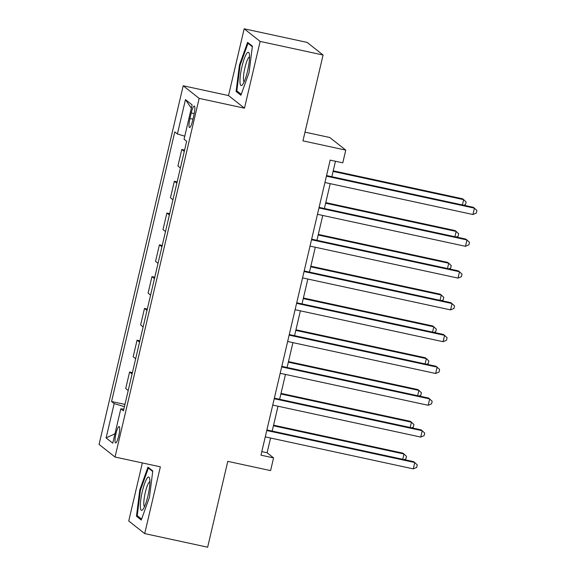 <?xml version="1.0" encoding="UTF-8"?>
<svg xmlns="http://www.w3.org/2000/svg" width="576" height="576" viewBox="0 0 576 576"><rect width="100%" height="100%" fill="white"/><g stroke="black" fill="none" stroke-linecap="round" stroke-linejoin="round"><path stroke-width="0.86" d="M118.728 435.83A8.395 1.584 -77.8 0 0 119.124 426.528A8.395 1.584 -77.8 0 0 115.97 433.649A8.395 1.584 -77.8 0 0 115.574 442.944A8.395 1.584 -77.8 0 0 118.728 435.83M142.344 462.931L128.729 520.985L144.698 533.592L207.648 547.2L227.779 461.354L270.59 470.606L273.571 457.891L267.098 452.779L270.554 438.019M183.19 85.774L99.072 444.42L115.034 457.027L199.152 98.381L183.19 85.774L228.514 95.566L244.476 108.18L260.136 41.414L244.174 28.8L228.514 95.566M244.174 28.8L307.123 42.408L323.086 55.015L302.954 140.861L345.758 150.113L329.789 137.506L304.999 132.149M260.136 41.414L323.086 55.015M345.758 150.113L342.778 162.835L330.185 160.114L260.978 455.17L273.571 457.891M191.239 112.932L189.929 118.534A8.136 1.541 -77.8 0 0 189.547 127.534A8.136 1.541 -77.8 0 0 192.607 120.643L193.918 115.049A8.136 1.541 -77.8 0 0 194.299 106.042A8.136 1.541 -77.8 0 0 191.239 112.932L194.234 113.58M184.766 136.174L177.408 133.963L174.794 131.904L111.557 401.522L124.949 404.417M177.408 133.963L185.465 99.626L192.11 104.875L184.054 139.212L186.667 141.278L123.43 410.897L120.816 408.838L112.759 443.174L106.114 437.926L114.17 403.589L111.557 401.522M244.476 108.18L199.152 98.381M144.698 533.592L160.358 466.826L115.034 457.027M272.189 431.071L278.014 406.224M279.641 399.276L285.473 374.429M287.1 367.481L292.932 342.641M294.559 335.693L300.384 310.846M302.018 303.898L307.843 279.05M309.47 272.102L315.302 247.255M316.93 240.307L322.762 215.46M324.389 208.512L330.214 183.665M331.848 176.717L335.47 161.258M261.806 451.634L267.098 452.779M184.284 151.423L181.793 149.45L184.608 150.062M128.203 390.514L125.712 388.548L129.593 372.017L132.401 372.622M135.662 358.718L133.171 356.753L137.052 340.222L139.86 340.826M143.122 326.93L140.63 324.958L144.504 308.426L147.319 309.031M150.581 295.135L148.09 293.162L151.963 276.631L154.778 277.236M158.033 263.34L155.542 261.367L159.422 244.836L162.23 245.441M165.492 231.545L163.001 229.572L166.882 213.041L169.69 213.646M172.951 199.75L170.46 197.777L174.334 181.246L177.149 181.85M180.41 167.954L177.919 165.982L181.793 149.45M176.832 183.218L174.334 181.246M169.373 215.006L166.882 213.041M161.914 246.802L159.422 244.836M154.454 278.597L151.963 276.631M147.002 310.392L144.504 308.426M139.543 342.187L137.052 340.222M132.084 373.982L129.593 372.017M114.17 403.589L124.423 406.663M123.84 409.133L120.816 408.838M191.333 108.18L185.465 99.626M106.114 437.926L114.962 433.786M239.443 65.009L236.088 91.454L240.898 95.256L249.062 72.605L252.41 46.159L247.601 42.365L239.443 65.009L240.12 65.16M141.264 520.027L149.429 497.383L152.784 470.938L147.974 467.143L139.81 489.787L136.462 516.233L141.264 520.027M238.169 91.901L236.088 91.454M138.535 516.679L136.462 516.233M140.494 489.938L139.81 489.787M326.419 176.162L474.43 208.152L472.939 214.51L324.929 182.52M326.556 175.572L473.35 207.302L476.928 210.514L476.338 213.055L472.939 214.51M462.398 204.934L463.637 199.634L462.564 198.778L333.23 170.827M463.874 205.25L465.545 204.538L466.142 201.996L463.637 199.634L333.086 171.418M318.96 207.958L466.97 239.947L465.48 246.305L317.47 214.315M319.104 207.367L465.89 239.098L469.476 242.309L468.878 244.85L465.48 246.305M311.508 239.753L459.511 271.742L458.021 278.1L310.01 246.11M311.645 239.162L458.438 270.893L462.017 274.104L461.419 276.646L458.021 278.1M304.049 271.548L452.059 303.538L450.569 309.895L302.558 277.906M304.186 270.958L450.979 302.688L454.558 305.899L453.96 308.441L450.569 309.895M454.939 236.729L456.185 231.43L455.105 230.573L325.771 202.622M456.415 237.046L458.086 236.333L458.683 233.784L456.185 231.43L325.634 203.213M447.48 268.524L448.726 263.225L447.646 262.368L318.312 234.418M448.956 268.841L450.634 268.128L451.231 265.579L448.726 263.225L318.175 235.001M440.028 300.319L441.266 295.02L440.186 294.163L310.853 266.213M441.497 300.636L443.174 299.923L443.772 297.374L441.266 295.02L310.716 266.796M296.59 303.343L444.6 335.333L443.11 341.69L295.099 309.701M296.726 302.753L443.52 334.483L447.098 337.694L446.508 340.236L443.11 341.69M432.569 332.114L433.807 326.815L432.734 325.958L303.401 298.008M434.045 332.431L435.715 331.718L436.313 329.17L433.807 326.815L303.257 298.591M242.798 84.341A17.05 3.226 -77.8 0 0 248.069 68.839A17.05 3.226 -77.8 0 0 249.199 53.431A17.05 3.226 -77.8 0 0 246.708 53.489A17.05 3.226 -77.8 0 0 240.48 74.556A17.05 3.226 -77.8 0 0 242.41 84.859A17.05 3.226 -77.8 0 0 242.798 84.341M249.538 56.801A12.91 2.441 -77.8 0 0 248.53 57.737A12.91 2.441 -77.8 0 0 244.238 71.021A12.91 2.441 -77.8 0 0 244.109 81.929M241.229 94.32L236.844 90.857L240.098 65.239L248.004 43.294L252.338 46.721M249.077 43.524L248.004 43.294M142.315 491.479A17.05 3.226 -77.8 0 0 142.776 509.638A17.05 3.226 -77.8 0 0 147.931 495.907A17.05 3.226 -77.8 0 0 149.573 478.21A17.05 3.226 -77.8 0 0 142.315 491.479M149.911 481.579A12.91 2.441 -77.8 0 0 145.296 492.516A12.91 2.441 -77.8 0 0 144.475 506.707M141.602 519.098L137.218 515.635L140.465 490.018L148.37 468.072L152.712 471.499M149.443 468.302L148.37 468.072M289.13 335.138L437.141 367.128L435.65 373.486L287.64 341.496M289.274 334.548L436.061 366.278L439.646 369.49L439.049 372.031L435.65 373.486M281.678 366.934L429.682 398.923L428.191 405.281L280.188 373.291M281.815 366.343L428.609 398.074L432.187 401.285L431.59 403.826L428.191 405.281M274.219 398.729L422.23 430.718L420.739 437.076L272.729 405.086M274.356 398.138L421.15 429.862L424.728 433.08L424.13 435.622L420.739 437.076M425.11 363.91L426.355 358.603L425.275 357.754L295.942 329.796M426.586 364.226L428.256 363.506L428.854 360.965L426.355 358.603L295.805 330.386M417.65 395.705L418.896 390.398L417.816 389.549L288.482 361.591M419.126 396.022L420.804 395.302L421.402 392.76L418.896 390.398L288.346 362.182M410.198 427.5L411.437 422.194L410.357 421.344L281.023 393.386M411.667 427.817L413.345 427.097L413.942 424.555L411.437 422.194L280.886 393.977M266.76 430.517L414.77 462.514L413.28 468.871L265.27 436.882M266.897 429.934L413.69 461.657L417.269 464.868L416.678 467.417L413.28 468.871M402.739 459.295L403.978 453.989L402.905 453.139L273.571 425.182M404.215 459.612L405.886 458.892L406.483 456.35L403.978 453.989L273.427 425.772M192.946 119.182L189.929 118.534"/></g></svg>
